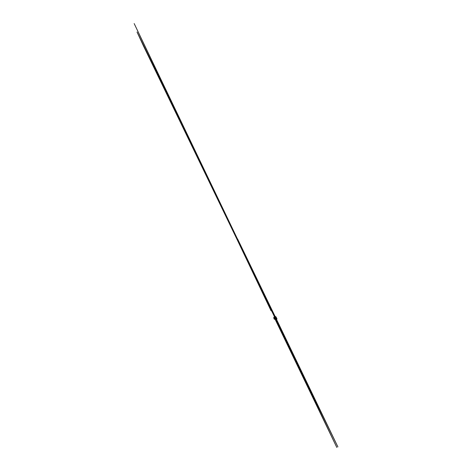 <?xml version="1.0" encoding="UTF-8"?>
<svg xmlns="http://www.w3.org/2000/svg" width="471" height="471" viewBox="0 0 471 471"><rect width="100%" height="100%" fill="white"/><g stroke="black" fill="none" stroke-linecap="round" stroke-linejoin="round"><path stroke-width="0.71" d="M275.429 316.465L273.816 317.307L274.558 318.09M275.511 316.488L275.918 317.389A0.459 0.389 -113.5 0 1 275.953 317.472L276.118 318.402M276.077 318.655L275.876 317.495A0.459 0.389 -113.5 0 0 275.847 317.425L275.665 317.012L275.847 317.425A0.459 0.389 66.5 0 1 275.888 317.489L276.212 318.496M276.094 318.761L275.311 319.073L275.264 318.343M276.377 319.073L337.907 446.908L275.511 318.92M274.893 317.925L275.388 318.949L274.299 317.637M274.881 317.401L275.352 317.136M275.435 319.085L275.612 319.45L275.435 319.085L276.094 318.773M275.323 319.144L275.553 319.532M274.475 316.783L275.076 316.506M275.482 319.532L276.206 319.167M276.118 319.344L275.458 319.638M276.483 319.008L276.907 319.02L276.63 318.384L276.86 319.073L276.954 318.62M276.548 318.637L276.877 319.044M276.1 319.356L275.523 319.621M276.724 318.749L276.312 318.567L276.724 318.749L276.595 319.226L276.206 319.008L276.577 319.197M275.682 316.842L276.542 318.119L276.241 318.378L276.554 318.043M276.883 318.908L276.683 318.49L276.883 318.908M276.471 318.867L276.13 319.038M275.058 319.15L336.824 447.45L276.018 319.397M274.717 316.671L134.17 23.574L271.072 310.807M275.099 319.097L274.499 318.06L275.152 319.085M275.046 319.132L274.74 318.838M274.446 318.178L274.41 317.607M274.41 318.108L274.075 317.766M274.593 317.489L275.023 317.713M274.999 317.725L275.129 317.26L274.687 317.448L274.87 317.878M275.57 317.03L275.806 317.442L275.6 317.042L275.447 317.595L275.017 317.289M275.57 318.037L275.47 317.69A0.459 0.389 -113.5 0 0 275.447 317.595L275.152 317.224M275.723 316.989L275.894 317.401L275.694 317.001M274.634 318.055L275.129 319.114M274.811 317.96L275.229 318.838M274.717 318.007L275.117 318.896M274.605 317.513L274.699 318.049L274.375 317.625M274.546 316.93L143.643 46.317L137.02 32.004L179.528 119.251M237.602 238.98L275.135 316.512M274.911 317.907L275.506 318.908M274.976 317.742L274.805 317.389M275.352 317.154L275.641 317.513L275.429 317.118M275.988 318.679L275.77 318.231M275.458 317.107L275.653 317.507A0.459 0.389 66.5 0 1 275.67 317.584L276.018 318.661L275.67 317.584A0.459 0.389 -113.5 0 0 275.653 317.507L275.529 317.071L275.794 317.448A0.459 0.389 66.5 0 1 275.818 317.519L276.177 318.584M276.006 318.649L275.9 318.266M276.23 318.343L276.512 318.137L275.965 317.472A0.459 0.389 -113.5 0 0 275.929 317.383L275.741 316.983L275.929 317.383A0.459 0.389 66.5 0 1 275.965 317.466L276.165 318.137M275.741 316.989L275.941 317.377A0.459 0.389 66.5 0 1 275.977 317.466L276.289 318.537M274.77 318.596L275.029 319.15M275.918 317.478L275.929 317.472A0.459 0.389 -113.5 0 0 275.894 317.401A0.459 0.389 66.5 0 1 275.929 317.472L276.171 318.596M275.941 317.377L275.806 317.442A0.459 0.389 -113.5 0 1 275.829 317.513L276.106 318.614M276.094 318.62L275.582 317.607M275.906 318.702L275.576 317.631A0.459 0.389 66.5 0 0 275.547 317.554L275.559 317.548A0.459 0.389 -113.5 0 1 275.588 317.625L275.918 318.708M275.405 318.508L275.529 318.896M274.87 317.395L275.294 318.284M275.247 318.314L274.911 317.949M274.222 317.725L273.716 317.972L273.881 318.319M273.998 317.831L274.375 318.043M274.151 318.149L273.969 317.843M274.605 318.096L275.105 318.902L274.687 318.031M275.276 318.296L275.017 317.76M275.123 317.266L275.823 318.573L275.123 317.266M275.37 317.631L275.435 317.601A0.459 0.389 66.5 0 1 275.47 317.69L275.6 318.102M276.283 317.96L275.894 317.931M275.712 316.912L276.512 318.137M274.622 319.138L274.687 318.626M275.235 318.355L275.488 318.684M274.21 318.949L274.04 318.084L274.358 319.303L274.752 318.679M274.358 319.303L273.939 318.29M274.104 318.208L274.422 318.72M275.194 317.507L275.623 318.396L275.011 317.601M274.228 318.938L274.122 318.202M274.322 319.044L273.898 318.16M275.046 317.584L275.476 318.467M276.124 317.054L276.571 318.108L276.124 317.054M276.271 318.249L276.3 317.949M275.929 316.818L276.542 318.119M275.288 319.108L275.482 319.515"/></g></svg>
